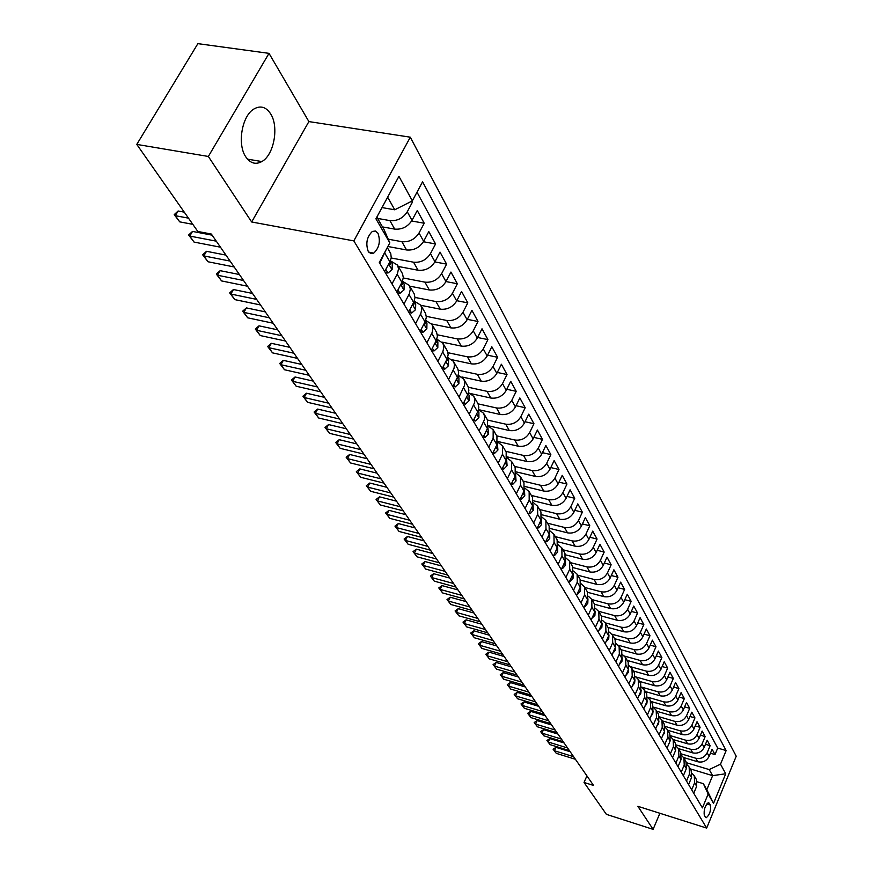 <?xml version="1.0" encoding="UTF-8"?>
<svg xmlns="http://www.w3.org/2000/svg" width="873" height="873" viewBox="0 0 873 873"><rect width="100%" height="100%" fill="white"/><g stroke="black" fill="none" stroke-linecap="round" stroke-linejoin="round"><path stroke-width="1.31" d="M245.76 156.824C250.278 163.338 255.647 164.91 261.845 161.549C273.915 155.099 279.164 126.858 270.663 113.883C266.003 106.812 260.361 105.229 253.727 109.114C241.832 116.142 237.129 144.503 245.76 156.824M368.22 251.337L370.709 253.53L373.742 253.126C379.264 247.867 380.683 241.243 377.987 233.255L375.455 230.996L372.345 231.454C366.867 236.812 365.492 243.447 368.22 251.337M269.015 53.351L208.352 156.463L251.664 221.982L308.889 121.587L269.015 53.351L197.876 43.65L136.777 144.405L197.811 231.465L211.353 234.051L593.553 785.449L584.037 782.448L606.386 814.345L653.102 829.35L659.89 813.265M308.889 121.587L410.31 137.192L736.223 756.225L706.672 828.084L353.838 240.893L410.31 137.192M683.603 757.513L697.811 761.78C702.885 762.773 706.65 760.972 709.127 756.367L712.095 749.241L715.009 754.567L710.436 753.213M681.344 753.912L695.792 758.244C700.888 759.226 704.664 757.415 707.152 752.81L710.131 745.662L705.471 744.276M710.131 745.662L707.163 740.228L704.162 747.408C701.663 752.046 697.854 753.868 692.736 752.875L678.452 748.608M673.181 739.54L687.586 743.807C692.736 744.8 696.578 742.956 699.098 738.285L702.143 731.061L705.166 736.583L700.408 735.186M667.812 730.297L682.326 734.575C687.52 735.557 691.394 733.702 693.948 728.999L697.025 721.709L700.102 727.34L695.246 725.921M662.345 720.88L676.968 725.157C682.217 726.14 686.123 724.263 688.699 719.527L691.809 712.182L694.952 717.922L689.986 716.482M656.769 711.277L671.512 715.565C676.793 716.547 680.744 714.649 683.352 709.88L686.505 702.481L689.703 708.33L684.628 706.868M651.083 701.499L665.946 705.799C671.282 706.77 675.265 704.86 677.906 700.037L681.093 692.595L684.345 698.553L679.172 697.069M645.289 691.536L660.283 695.825C665.652 696.807 669.678 694.864 672.341 690.019L675.571 682.511L678.899 688.579L673.607 687.084M639.385 681.376L654.499 685.665C659.923 686.647 663.982 684.683 666.677 679.794L669.951 672.232L673.334 678.419L667.932 676.902M633.361 671.01L648.606 675.309C654.073 676.28 658.166 674.305 660.905 669.373L664.211 661.745L667.659 668.063L662.138 666.525M627.229 660.435L642.593 664.746C648.104 665.706 652.24 663.709 655.012 658.744L658.362 651.062L661.887 657.5L656.234 655.929M620.965 649.665L636.461 653.964C642.015 654.925 646.195 652.906 648.999 647.897L652.393 640.149L655.983 646.718L650.199 645.136M614.57 638.665L630.197 642.965C635.806 643.925 640.029 641.873 642.866 636.821L646.304 629.018L649.97 635.73L644.056 634.114M608.045 627.436L623.813 631.736C629.466 632.696 633.733 630.622 636.603 625.526L640.084 617.669L643.827 624.511L637.781 622.875M601.388 615.978L617.287 620.277C622.995 621.227 627.305 619.132 630.208 614.003L633.743 606.069L637.563 613.053L631.365 611.406M594.589 604.28L610.631 608.579C616.393 609.518 620.747 607.401 623.682 602.228L627.261 594.24L631.168 601.366L624.817 599.686M587.638 592.331L603.832 596.63C609.649 597.569 614.046 595.419 617.015 590.203L620.648 582.149L624.631 589.428L618.139 587.725M580.49 580.119L596.892 584.419C602.752 585.357 607.193 583.186 610.216 577.926L613.894 569.796L617.964 577.239L611.307 575.514M573.168 567.636L589.788 571.946C595.713 572.874 600.198 570.68 603.254 565.377L606.986 557.181L611.144 564.787L604.323 563.041M565.66 554.868L582.542 559.2C588.511 560.128 593.051 557.902 596.15 552.554L599.937 544.294L604.181 552.063L597.187 550.285M557.945 541.817L575.121 546.182C581.156 547.087 585.739 544.839 588.882 539.438L592.723 531.122L597.067 539.056L589.886 537.255M550.045 528.46L567.548 532.857C573.637 533.763 578.275 531.493 581.451 526.037L585.346 517.645L589.788 525.764L582.433 523.942M541.926 514.808L559.8 519.239C565.944 520.133 570.626 517.831 573.856 512.331L577.806 503.874L582.356 512.178L574.794 510.323M533.589 500.829L551.867 505.303C558.076 506.187 562.812 503.852 566.086 498.308L570.091 489.775L574.74 498.276L566.981 496.399M525.022 486.523L543.759 491.052C550.023 491.914 554.813 489.557 558.131 483.969L562.201 475.359L566.959 484.046L558.993 482.147M516.238 471.878L535.455 476.451C541.784 477.313 546.629 474.923 549.99 469.281L554.126 460.595L558.993 469.499L550.808 467.568M507.202 456.874L526.954 461.511C533.348 462.363 538.248 459.94 541.664 454.255L545.865 445.492L550.841 454.604L542.428 452.651M497.905 441.509L518.246 446.223C524.706 447.052 529.66 444.597 533.13 438.857L537.397 430.018L542.493 439.348L533.84 437.373M488.356 425.773L509.33 430.542C515.856 431.371 520.865 428.883 524.389 423.089L528.722 414.173L533.949 423.732L525.044 421.724M479.452 409.841L500.196 414.489C506.776 415.297 511.862 412.776 515.43 406.927L519.839 397.935L525.197 407.724L516.03 405.705M471.104 393.69L490.833 398.033C497.479 398.83 502.619 396.266 506.253 390.362L510.727 381.294L516.216 391.333L506.787 389.282M461.904 376.983L481.23 381.163C487.952 381.938 493.158 379.34 496.835 373.382L501.397 364.237L507.027 374.528L497.304 372.455M452.225 359.796L471.387 363.855C478.175 364.608 483.446 361.989 487.189 355.966L491.815 346.734L497.588 357.286L487.571 355.191M442.142 342.129L461.282 346.101C468.146 346.843 473.482 344.169 477.28 338.102L481.994 328.783L487.92 339.608L477.586 337.502M431.699 323.97L450.915 327.888C457.856 328.597 463.257 325.891 467.12 319.769L471.911 310.362L477.989 321.482L467.339 319.343M420.873 305.321L440.276 309.184C447.282 309.871 452.76 307.132 456.688 300.945L461.566 291.462L467.808 302.866L456.808 300.705M457.343 283.747L445.983 281.575L450.937 272.038L457.343 283.747L452.432 293.273C448.482 299.483 442.982 302.244 435.933 301.556L440.276 309.184M398.317 266.483L418.112 270.237C425.282 270.881 430.891 268.055 434.961 261.747L440.014 252.09L446.605 264.126L434.863 261.933M387.874 246.502L406.567 249.962C413.824 250.584 419.509 247.703 423.645 241.33L428.796 231.585L435.572 243.96L423.416 241.745M382.494 226.915L394.705 229.108C402.038 229.697 407.8 226.784 412.012 220.345L417.261 210.513L424.223 223.226L411.641 221M392.01 283.9L397.488 273.533L398.524 268.72L397.499 265.076L390.678 260.983M403.959 304.066L409.339 293.786L410.343 289.028L409.306 285.395L402.551 281.302M415.57 323.676L420.851 313.494L421.823 308.769L420.797 305.168L414.249 301.109M426.875 342.762L432.059 332.678L433.008 327.986L431.971 324.407L425.708 320.391M437.875 361.335L442.971 351.339L443.888 346.69L442.851 343.133L436.86 339.161M710.426 805.048L708.57 802.658C705.068 805.484 703.638 809.74 704.293 815.437L706.137 817.783C709.629 814.989 711.059 810.744 710.426 805.048L706.803 803.924M376.841 217.093L384.055 229.61L389.827 242.858L379.308 262.467L702.416 807.896L708.156 794.037L703.354 783.681L697.2 781.804M389.827 242.858L375.925 218.785L398.939 176.346L412.351 200.866L422.576 181.791L726.14 750.573L720.498 764.191L725.725 773.751L713.536 803.356L708.156 794.037M377.605 218.425L389.871 220.596L394.705 229.108M388.223 239.191L401.864 241.69L406.567 249.962M391.18 257.993L413.529 262.195L418.112 270.237M409.743 286.158L429.341 289.967C436.435 290.644 441.967 287.861 445.972 281.608L441.596 273.729C437.58 280.004 432.004 282.808 424.889 282.143L429.341 289.967M403.271 277.974L424.889 282.143M414.981 297.42L435.933 301.556M426.33 316.353L446.692 320.456L450.915 327.888M437.318 334.785L457.168 338.877L461.282 346.101M447.991 352.725L467.371 356.806L471.387 363.855M458.336 370.217L477.324 374.288L481.23 381.163M468.365 387.263L487.014 391.333L490.833 398.033M478.109 403.872L496.475 407.953L500.196 414.489M487.549 420.066L505.707 424.169L509.33 430.542M496.737 435.867L514.71 439.992L518.246 446.223M505.696 451.286L523.494 455.444L526.954 461.511M514.448 466.346L532.072 470.525L535.455 476.451M522.992 481.056L540.452 485.246L543.759 491.052M531.341 495.428L548.648 499.64L551.867 505.303M539.503 509.472L556.647 513.706L559.8 519.239M547.48 523.2L564.471 527.445L567.548 532.857M555.283 536.633L572.121 540.889L575.121 546.182M562.91 549.761L579.596 554.028L582.542 559.2M570.385 562.616L586.907 566.883L589.788 571.946M577.686 575.187L594.066 579.465L596.892 584.419M584.834 587.485L601.071 591.774L603.832 596.63M591.829 599.533L607.924 603.821L610.631 608.579M598.682 611.329L614.647 615.629L617.287 620.277M605.36 622.875L621.216 627.185L623.813 631.736M611.864 634.169L627.654 638.501L630.197 642.965M618.193 645.223L633.973 649.588L636.461 653.964M624.348 656.049L640.149 660.457L642.593 664.746M630.306 666.634L646.216 671.108L648.606 675.309M636.046 676.979L652.153 681.551L654.499 685.665M641.688 687.138L657.98 691.787L660.283 695.825M647.733 697.232L663.698 701.827L665.946 705.799M653.637 707.141L669.296 711.681L671.512 715.565M659.421 716.853L674.796 721.349L676.968 725.157M665.073 726.38L680.198 730.832L682.326 734.575M670.617 735.732L685.491 740.129L687.586 743.807M676.04 744.909L690.685 749.274L692.736 752.875M715.009 754.567L717.704 748.074L417.01 192.169M389.871 220.596C397.226 221.185 403.031 218.25 407.265 211.79L412.558 201.914L412.067 201.008M424.223 223.226L419.029 233.004C414.871 239.409 409.142 242.301 401.864 241.69M435.572 243.96L430.465 253.65C426.373 259.979 420.731 262.828 413.529 262.195M446.605 264.126L441.596 273.729M467.808 302.866L462.974 312.294C459.089 318.449 453.654 321.166 446.692 320.456M477.989 321.482L473.242 330.823C469.423 336.923 464.065 339.608 457.168 338.877M487.92 339.608L483.249 348.873C479.484 354.918 474.192 357.559 467.371 356.806M497.588 357.286L493.005 366.474C489.306 372.455 484.068 375.063 477.324 374.288M507.027 374.528L502.51 383.618C498.865 389.554 493.703 392.119 487.014 391.333M516.216 391.333L511.785 400.347C508.195 406.229 503.088 408.76 496.475 407.953M525.197 407.724L520.832 416.672C517.296 422.488 512.255 424.987 505.707 424.169M533.949 423.732L529.66 432.593C526.168 438.355 521.192 440.821 514.71 439.992M542.493 439.348L538.27 448.133C534.833 453.851 529.911 456.284 523.494 455.444M550.841 454.604L546.684 463.312C543.301 468.976 538.434 471.376 532.072 470.525M558.993 469.499L554.901 478.131C551.561 483.751 546.749 486.119 540.452 485.246M566.959 484.046L562.921 492.612C559.637 498.177 554.879 500.524 548.648 499.64M574.74 498.276L570.767 506.766C567.526 512.276 562.823 514.59 556.647 513.706M582.356 512.178L578.439 520.592C575.242 526.059 570.582 528.351 564.471 527.445M589.788 525.764L585.936 534.123C582.771 539.536 578.166 541.795 572.121 540.889M597.067 539.056L593.258 547.338C590.148 552.718 585.587 554.944 579.596 554.028M604.181 552.063L600.428 560.28C597.361 565.606 592.854 567.81 586.907 566.883M611.144 564.787L607.444 572.939C604.411 578.221 599.958 580.392 594.066 579.465M617.964 577.239L614.308 585.325C611.318 590.563 606.91 592.712 601.071 591.774M624.631 589.428L621.03 597.448C618.084 602.643 613.708 604.771 607.924 603.821M631.168 601.366L627.611 609.321C624.697 614.472 620.376 616.567 614.647 615.629M637.563 613.053L634.06 620.943C631.179 626.05 626.901 628.134 621.216 627.185M643.827 624.511L640.367 632.336C637.53 637.399 633.285 639.462 627.654 638.501M649.97 635.73L646.555 643.488C643.75 648.519 639.549 650.549 633.973 649.588M655.983 646.718L652.622 654.423C649.839 659.41 645.682 661.418 640.149 660.457M661.887 657.5L658.558 665.139C655.809 670.093 651.695 672.079 646.216 671.108M667.659 668.063L664.386 675.647C661.669 680.558 657.598 682.522 652.153 681.551M673.334 678.419L670.093 685.949C667.409 690.816 663.371 692.769 657.98 691.787M678.899 688.579L675.691 696.054C673.039 700.888 669.045 702.809 663.698 701.827M684.345 698.553L681.18 705.962C678.561 710.753 674.6 712.663 669.296 711.681M689.703 708.33L686.571 715.685C683.985 720.443 680.056 722.331 674.796 721.349M694.952 717.922L691.863 725.223C689.299 729.948 685.414 731.814 680.198 730.832M700.102 727.34L697.047 734.586C694.515 739.278 690.663 741.122 685.491 740.129M705.166 736.583L702.143 743.785C699.644 748.434 695.825 750.256 690.685 749.274M691.7 789.814L694.635 782.786L694.275 775.846L692.169 773.543M693.751 793.262L696.665 786.267L696.305 779.338L694.275 775.846M688.601 784.587L691.558 777.527L691.209 770.553L689.135 766.996L689.484 773.991L686.516 781.062M683.363 775.737L686.353 768.633L686.003 761.605L683.897 757.982L684.236 765.021L681.235 772.147M678.026 766.723L681.049 759.565L680.711 752.493L678.561 748.794L678.899 755.887L675.855 763.067M672.581 757.546L675.647 750.322L675.32 743.207L673.127 739.442L673.454 746.579L670.377 753.814M667.037 748.183L670.137 740.904L669.82 733.746L667.583 729.904L667.9 737.096L664.79 744.385M661.385 738.645L664.517 731.312L664.211 724.099L661.941 720.181L662.247 727.416L659.093 734.771M655.623 728.911L658.799 721.524L658.493 714.256L656.18 710.273L656.474 717.562L653.288 724.972M649.752 718.992L652.96 711.55L652.666 704.238L650.309 700.168L650.592 707.501L647.362 714.976M643.75 708.876L647.013 701.379L646.729 694.002L644.318 689.856L644.601 697.243L641.328 704.773M637.639 698.553L640.935 690.99L640.662 683.57L638.207 679.347L638.479 686.789L635.162 694.373M631.408 688.022L634.747 680.405L634.485 672.93L631.976 668.609L632.227 676.106L628.876 683.755M625.035 677.273L628.418 669.591L628.167 662.072L625.614 657.664L625.854 665.204L622.449 672.919M618.542 666.306L621.969 658.558L621.729 650.985L619.11 646.478L619.35 654.084L615.902 661.854M611.908 655.11L615.378 647.297L615.149 639.669L612.486 635.075L612.704 642.724L609.212 650.56M605.131 643.663L608.656 635.795L608.437 628.102L605.709 623.42L605.917 631.124L602.381 639.025M598.201 631.987L601.781 624.042L601.573 616.305L598.791 611.515L598.987 619.273L595.397 627.24M591.13 620.048L594.764 612.049L594.568 604.247L591.73 599.347L591.905 607.172L588.26 615.203M583.906 607.848L587.584 599.784L587.409 591.927L584.506 586.918L584.67 594.797L580.971 602.894M576.518 595.386L580.25 587.245L580.098 579.323L577.118 574.216L577.271 582.149L573.517 590.312M568.967 582.629L572.753 574.423L572.612 566.457L569.578 561.219L569.709 569.218L565.9 577.457M561.252 569.6L565.093 561.317L564.962 553.286L561.852 547.938L561.972 555.992L558.109 564.296M553.351 556.265L557.247 547.917L557.138 539.82L553.962 534.352L554.06 542.46L550.143 550.841M545.265 542.624L549.226 534.2L549.139 526.048L545.876 520.45L545.963 528.623L541.98 537.07M536.993 528.656L541.009 520.155L540.944 511.949L537.615 506.22L537.681 514.448L533.632 522.982M528.525 514.361L532.606 505.794L532.563 497.523L529.147 491.652L529.191 499.945L525.088 508.544M519.861 499.727L524.007 491.073L523.975 482.747L520.483 476.734L520.504 485.093L516.325 493.769M510.978 484.733L515.19 476.003L515.179 467.612L511.6 461.457L511.6 469.87L507.366 478.633M501.877 469.368L506.154 460.562L506.176 452.105L502.51 445.797L502.477 454.276L498.167 463.116M492.547 453.622L496.901 444.739L496.944 436.216L493.18 429.756L493.136 438.301L488.749 447.216M482.987 437.482L487.407 428.512L487.472 419.935L483.62 413.3L484.668 416.77L484.297 419.989L479.091 430.902M473.177 420.928L477.978 411.238L478.83 407.353L478.055 403.763L473.821 396.429L474.803 399.299L474.65 402.508L469.183 414.184M463.116 403.937L467.993 394.17L468.866 390.242L468.103 386.63L463.759 379.122L464.742 382.014L464.578 385.244L459.023 397.019M452.792 386.51L457.758 376.645L458.652 372.695L457.889 369.061L453.447 361.357L454.429 364.27L454.069 368.188L448.591 379.417M443.244 366.573L444.783 369.17L442.196 368.613L447.249 358.661L448.165 354.678L447.402 351.022L442.851 343.133M431.306 350.248L436.456 340.197L437.406 336.181L436.642 332.493L431.971 324.407M420.131 331.369L425.369 321.231L426.34 317.172L425.588 313.472L420.797 305.168M408.64 311.977L413.977 301.742L414.981 297.649L414.228 293.917L409.306 285.395M396.822 292.04L402.267 281.706L403.293 277.581L402.551 273.827L397.499 265.076M384.677 271.525L390.231 261.092L391.224 257.622L390.788 253.737L387.306 247.55M386.292 249.438L379.722 263.166M371.003 252.613L370.545 253.465M703.354 783.681L706.814 789.683L712.63 775.65L709.214 769.582L720.498 764.191M690.227 768.862L712.63 775.65L725.725 773.751M686.549 762.751L709.214 769.582M208.352 156.463L136.777 144.405M251.664 221.982L353.838 240.893M706.672 828.084L637.868 806.303L653.102 829.35M586.918 775.879L584.037 782.448M382.003 207.578L394.738 209.793L387.645 197.167M717.704 748.074L726.14 750.573M412.558 201.914L410.856 201.619M686.986 764.65L689.135 766.996M681.693 755.603L683.897 757.982M676.302 746.382L678.561 748.794M670.813 736.987L673.127 739.442M665.215 727.405L667.583 729.904M659.508 717.65L661.941 720.181M653.691 707.697L656.18 710.273M647.755 697.549L650.309 700.168M641.699 687.193L644.318 689.856M635.511 676.63L638.207 679.347M629.204 665.859L631.976 668.609M622.765 654.859L625.614 657.664M616.196 643.63L619.11 646.478M609.474 632.172L612.486 635.075M602.621 620.474L605.709 623.42M595.615 608.514L598.791 611.515M588.446 596.303L591.73 599.347M581.134 583.819L584.506 586.918M573.637 571.062L577.118 574.216M565.988 558.022L569.578 561.219M558.153 544.676L561.852 547.938M550.132 531.035L553.962 534.352M541.926 517.078L545.876 520.45M533.523 502.793L537.615 506.22M524.924 488.171L529.147 491.652M516.096 473.199L520.483 476.734M507.06 457.867L511.6 461.457M497.796 442.153L502.51 445.797M488.291 426.046L493.18 429.756M478.546 409.546L483.62 413.3M468.539 392.621L473.821 396.429M458.26 375.259L463.759 379.122M447.707 357.45L453.447 361.357M412.351 200.866L394.738 209.793M706.814 789.683L713.536 803.356M695.628 788.745L696.49 786.671M575.405 759.27L556.276 753.344L553.1 749.23L554.442 750.758L555.97 747.353L570.178 751.729M556.276 753.344L554.442 750.758L573.616 756.684M553.1 749.23L555.97 747.353M690.401 780.276L691.438 777.799M569.392 750.584L550.121 744.658L546.902 740.5L548.244 742.017L549.794 738.591L564.111 742.967M550.121 744.658L548.244 742.017L567.559 747.954M546.902 740.5L549.794 738.591M685.076 771.656L686.287 768.786M563.26 741.744L543.846 735.808L540.594 731.596L541.947 733.124L543.508 729.664L557.934 734.051M543.846 735.808L541.947 733.124L561.404 739.06M540.594 731.596L543.508 729.664M679.641 762.882L681.027 759.619M557.018 732.742L537.462 726.805L534.178 722.549L535.531 724.066L537.113 720.585L551.638 724.983M537.462 726.805L535.531 724.066L555.13 730.014M534.178 722.549L537.113 720.585M674.12 753.923L675.658 750.278M550.667 723.586L530.97 717.628L527.641 713.328L528.994 714.845L530.598 711.342L545.232 715.74M530.97 717.628L528.994 714.845L548.746 720.803M527.641 713.328L530.598 711.342M668.478 744.811L670.191 740.773M544.195 714.245L524.346 708.287L520.985 703.933L522.338 705.449L523.964 701.925L538.706 706.322M524.346 708.287L522.338 705.449L542.231 711.408M520.985 703.933L523.964 701.925M662.727 735.503L664.2 733.506L664.615 731.094M537.604 704.74L517.613 698.771L514.208 694.373L515.561 695.89L517.209 692.322L532.061 696.73M517.613 698.771L515.561 695.89L535.607 701.848M514.208 694.373L517.209 692.322M656.867 726.02L658.504 723.815L658.919 721.229M530.893 695.05L510.749 689.081L507.3 684.628L508.653 686.134L510.323 682.555L525.284 686.964M510.749 689.081L508.653 686.134L528.852 692.103M507.3 684.628L510.323 682.555M650.887 716.351L652.709 713.928L653.113 711.168M524.051 685.174L503.743 679.205L500.262 674.698L501.626 676.204L503.306 672.592L518.387 677.001M503.743 679.205L501.626 676.204L521.978 682.184M500.262 674.698L503.306 672.592M644.787 706.486L646.795 703.845L647.199 700.921M517.078 675.113L496.617 669.144L493.092 664.582L494.456 666.088L496.159 662.443L511.349 666.863M496.617 669.144L494.456 666.088L514.961 672.057M493.092 664.582L496.159 662.443M638.567 696.425L640.76 693.566L641.153 690.478M509.963 664.855L489.349 658.886L485.781 654.259L487.145 655.765L488.869 652.098L504.179 656.518M489.349 658.886L487.145 655.765L507.813 661.745M485.781 654.259L488.869 652.098M632.227 686.156L634.616 683.068L634.977 679.816M502.717 654.401L481.94 648.432L478.339 643.75L479.692 645.256L481.438 641.557L496.868 645.965M481.94 648.432L479.692 645.256L500.513 651.225M478.339 643.75L481.438 641.557M625.777 675.604L628.331 672.363L628.68 668.947M495.329 643.739L474.388 637.77L470.733 633.023L472.086 634.529L473.864 630.808L489.415 635.217M474.388 637.77L472.086 634.529L493.081 640.498M470.733 633.023L473.864 630.808M619.295 664.604L621.925 661.439L622.253 657.86M487.789 632.86L466.684 626.89L462.985 622.089L464.338 623.584L466.138 619.841L481.809 624.239M466.684 626.89L464.338 623.584L485.497 629.553M462.985 622.089L466.138 619.841M612.671 653.386L615.389 650.287L615.683 646.544M480.095 621.772L458.827 615.803L455.084 610.936L456.437 612.431L458.249 608.645L474.061 613.053M458.827 615.803L456.437 612.431L477.76 618.4M455.084 610.936L458.249 608.645M605.906 641.928L608.71 638.905L608.972 634.987M472.249 610.445L450.806 604.476L447.009 599.555L448.373 601.039L450.217 597.23L466.138 601.628M450.806 604.476L448.373 601.039L469.86 607.008M447.009 599.555L450.217 597.23M598.998 630.23L601.89 627.272L602.119 623.191M464.24 598.889L442.622 592.931L438.781 587.944L440.134 589.417L442.011 585.587L458.063 589.973M442.622 592.931L440.134 589.417L461.806 595.375M438.781 587.944L442.011 585.587M591.938 618.28L594.917 615.4L595.113 611.155M456.066 587.092L434.274 581.145L430.378 576.093L431.731 577.566L433.63 573.692L449.813 578.079M434.274 581.145L431.731 577.566L453.578 583.513M430.378 576.093L433.63 573.692M584.724 606.069L585.019 606.571L587.802 603.265L587.955 598.856M447.718 575.056L425.751 569.109L421.801 563.991L423.154 565.453L425.075 561.557L441.4 565.933M425.751 569.109L423.154 565.453L445.175 571.389M421.801 563.991L425.075 561.557M577.348 593.585L577.697 594.186L580.523 590.857L580.632 586.285M439.195 562.758L417.043 556.821L413.049 551.638L414.391 553.089L416.345 549.161L432.801 553.526M417.043 556.821L414.391 553.089L436.598 559.015M413.049 551.638L416.345 549.161M577.14 594.033L577.697 594.186M569.807 580.829L570.211 581.516L573.092 578.188L573.146 573.441M430.487 550.197L408.149 544.272L404.101 539.012L405.443 540.463L407.429 536.502L424.016 540.856M408.149 544.272L405.443 540.463L427.835 546.378M404.101 539.012L407.429 536.502M569.567 581.342L570.211 581.516M562.092 567.766L562.561 568.563L565.486 565.224L565.497 560.313M421.594 537.364L399.07 531.461L394.967 526.124L396.309 527.554L398.317 523.56L415.046 527.914M399.07 531.461L396.309 527.554L418.887 533.458M394.967 526.124L398.317 523.56M561.819 568.367L562.561 568.563M554.213 554.42L554.737 555.315L557.716 551.965L557.661 546.891M412.503 524.247L389.784 518.355L385.626 512.942L386.968 514.372L388.998 510.345L405.869 514.688M389.784 518.355L386.968 514.372L409.732 520.253M385.626 512.942L388.998 510.345M553.897 555.097L554.737 555.315M546.138 540.758L546.738 541.773L549.761 538.412L549.652 533.163M403.206 510.836L380.301 504.965L376.088 499.487L377.42 500.895L379.482 496.835L396.495 501.157M380.301 504.965L377.42 500.895L400.38 506.755M376.088 499.487L379.482 496.835M545.778 541.522L546.738 541.773M537.877 526.779L538.543 527.903L541.62 524.531L541.446 519.119M393.701 497.13L370.61 491.281L366.333 485.715L367.653 487.123L369.759 483.031L386.914 487.33M370.61 491.281L367.653 487.123L390.809 492.961M366.333 485.715L369.759 483.031M537.473 527.63L538.543 527.903M529.431 512.473L530.162 513.717L533.294 510.334L533.043 504.736M383.989 483.118L360.691 477.291L356.348 471.638L357.679 473.035L359.807 468.899L377.114 473.188M360.691 477.291L357.679 473.035L381.032 478.851M356.348 471.638L359.807 468.899M528.973 513.422L530.162 513.717M520.766 497.817L521.574 499.181L524.771 495.799L524.444 490.015M374.048 468.779L350.553 462.974L346.144 457.245L347.465 458.62L349.637 454.462L367.086 458.729M350.553 462.974L347.465 458.62L371.025 464.403M346.144 457.245L349.637 454.462M520.264 498.865L521.574 499.181M511.905 482.802L512.789 484.308L516.041 480.914L515.637 474.934M363.877 454.102L340.175 448.34L335.712 442.513L337.022 443.877L339.215 439.686L356.828 443.921M340.175 448.34L337.022 443.877L360.778 449.639M335.712 442.513L339.215 439.686M511.349 483.958L512.789 484.308M502.815 467.426L503.786 469.063L507.093 465.658L506.613 459.482M353.467 439.086L329.558 433.346L325.029 427.443L326.327 428.785L328.564 424.562L346.319 428.774M329.558 433.346L326.327 428.785L350.302 434.514M325.029 427.443L328.564 424.562M502.204 468.681L503.786 469.063M493.507 451.657L494.555 453.436L497.926 450.031L497.37 443.648M496.322 445.917L496.77 445.001M342.816 423.711L318.7 418.014L314.094 412.012L315.382 413.344L317.663 409.077L335.57 413.267M318.7 418.014L315.382 413.344L339.575 419.029M314.094 412.012L317.663 409.077M492.83 453.032L494.555 453.436M483.958 435.496L485.104 437.428L488.531 434.023L487.887 427.41M486.752 429.854L487.374 428.578M331.904 407.975L307.569 402.311L302.898 396.211L304.186 397.521L306.488 393.221L324.57 397.379M307.569 402.311L304.186 397.521L328.575 403.173M302.898 396.211L306.488 393.221M483.216 436.991L485.104 437.428M474.17 418.931L475.403 421.015L478.906 417.6L478.895 412.012L478.164 410.768M476.953 413.333L477.738 411.761M320.729 391.846L296.176 386.226L291.429 380.039L292.706 381.326L295.052 376.983L313.287 381.119M296.176 386.226L292.706 381.326L317.325 386.935M291.429 380.039L295.052 376.983M473.362 420.546L475.403 421.015M464.13 401.929L465.462 404.177L469.03 400.762L469.03 395.131L468.19 393.69M466.924 396.342L467.83 394.531M309.271 375.325L284.5 369.748L279.676 363.463L280.942 364.728L283.332 360.353L301.731 364.445M284.5 369.748L280.942 364.728L305.779 370.283M279.676 363.463L283.332 360.353M463.247 403.686L465.462 404.177M453.818 384.48L455.248 386.903L458.892 383.487L458.914 377.813L457.954 376.165M457.114 378.98L457.659 376.863M297.54 358.388L272.54 352.867L267.64 346.472L268.895 347.716L271.328 343.307L289.891 347.356M272.54 352.867L268.895 347.716L293.961 353.227M267.64 346.472L271.328 343.307M452.858 386.379L455.248 386.903M444.783 369.17L448.493 365.754L448.536 360.047L447.445 358.181M446.103 360.964L447.151 360.309L447.205 358.748M285.504 341.027L260.274 335.559L255.298 329.056L256.542 330.278L259.008 325.825L277.745 329.841M260.274 335.559L256.542 330.278L281.837 335.734M255.298 329.056L259.008 325.825M432.375 348.174L434.023 350.968L437.82 347.552L437.875 341.801L436.664 339.706M435.289 342.522L435.976 342.816L436.435 341.998L436.467 340.164M273.162 323.228L247.703 317.816L242.639 311.203L243.873 312.403L246.393 307.907L265.294 311.879M247.703 317.816L243.873 312.403L269.397 317.794M242.639 311.203L246.393 307.907M431.415 350.422L434.023 350.968M421.212 329.285L422.979 332.275L426.853 328.859L426.941 323.065L425.577 320.74M424.18 323.567L424.976 324.003L425.424 323.185L425.435 321.089M260.503 304.961L234.804 299.614L229.664 292.892L230.876 294.059L233.44 289.53L252.515 293.448M234.804 299.614L230.876 294.059L256.64 299.384M229.664 292.892L233.44 289.53M420.339 331.729L422.979 332.275M409.743 309.871L411.641 313.069L415.592 309.653L415.701 303.815L414.195 301.24M412.787 304.066L413.682 304.666L414.118 303.869L414.086 301.501M247.506 286.213L221.578 280.931L216.34 274.089L217.541 275.235L220.149 270.663L239.409 274.526M221.578 280.931L217.541 275.235L243.545 280.495M216.34 274.089L220.149 270.663M408.968 312.534L411.641 313.069M397.957 289.912L399.976 293.328L404.013 289.912L404.144 284.041L402.486 281.204M401.078 284.009L402.071 284.794L402.497 284.009L402.409 281.39M234.171 266.963L207.992 261.758L202.667 254.807L203.846 255.909L206.508 251.304L225.943 255.112M207.992 261.758L203.846 255.909L230.09 261.092M202.667 254.807L206.508 251.304M397.28 292.804L399.976 293.328M385.822 269.375L387.983 273.031L392.108 269.626L392.272 263.701L390.449 260.591M389.042 263.362L390.144 264.366L390.547 263.591L390.395 260.711M220.465 247.201L194.046 242.083L188.633 234.99L189.79 236.07L192.507 231.421L212.128 235.164M194.046 242.083L189.79 236.07L216.286 241.166M188.633 234.99L192.507 231.421M385.266 272.507L387.983 273.031M192.802 224.339L179.729 221.862L174.207 214.649L175.353 215.696L178.114 210.993L184.258 212.139M179.729 221.862L175.353 215.696L188.47 218.152M174.207 214.649L178.114 210.993M695.792 758.244L697.811 761.78M707.152 752.81L709.127 756.367M407.265 211.79L412.012 220.345M419.029 233.004L423.645 241.33M430.465 253.65L434.961 261.747M452.432 293.273L456.688 300.945M462.974 312.294L467.12 319.769M473.242 330.823L477.28 338.102M483.249 348.873L487.189 355.966M493.005 366.474L496.835 373.382M502.51 383.618L506.253 390.362M511.785 400.347L515.43 406.927M520.832 416.672L524.389 423.089M529.66 432.593L533.13 438.857M538.27 448.133L541.664 454.255M546.684 463.312L549.99 469.281M554.901 478.131L558.131 483.969M562.921 492.612L566.086 498.308M570.767 506.766L573.856 512.331M578.439 520.592L581.451 526.037M585.936 534.123L588.882 539.438M593.258 547.338L596.15 552.554M600.428 560.28L603.254 565.377M607.444 572.939L610.216 577.926M614.308 585.325L617.015 590.203M621.03 597.448L623.682 602.228M627.611 609.321L630.208 614.003M634.06 620.943L636.603 625.526M640.367 632.336L642.866 636.821M646.555 643.488L648.999 647.897M652.622 654.423L655.012 658.744M658.558 665.139L660.905 669.373M664.386 675.647L666.677 679.794M670.093 685.949L672.341 690.019M675.691 696.054L677.906 700.037M681.18 705.962L683.352 709.88M686.571 715.685L688.699 719.527M691.863 725.223L693.948 728.999M697.047 734.586L699.098 738.285M702.143 743.785L704.162 747.408M694.635 782.786L696.665 786.267M689.484 773.991L691.558 777.527M684.236 765.021L686.353 768.633M678.899 755.887L681.049 759.565M673.454 746.579L675.647 750.322M667.9 737.096L670.137 740.904M662.247 727.416L664.517 731.312M656.474 717.562L658.799 721.524M650.592 707.501L652.96 711.55M644.601 697.243L647.013 701.379M638.479 686.789L640.935 690.99M632.227 676.106L634.747 680.405M625.854 665.204L628.418 669.591M619.35 654.084L621.969 658.558M612.704 642.724L615.378 647.297M605.917 631.124L608.656 635.795M598.987 619.273L601.781 624.042M591.905 607.172L594.764 612.049M584.67 594.797L587.584 599.784M577.271 582.149L580.25 587.245M569.709 569.218L572.753 574.423M561.972 555.992L565.093 561.317M554.06 542.46L557.247 547.917M545.963 528.623L549.226 534.2M537.681 514.448L541.009 520.155M529.191 499.945L532.606 505.794M520.504 485.093L524.007 491.073M511.6 469.87L515.19 476.003M502.477 454.276L506.154 460.562M493.136 438.301L496.901 444.739M483.544 421.91L487.407 428.512M473.712 405.105L477.673 411.881M463.628 387.863L467.699 394.814M453.283 370.163L457.452 377.3M442.655 351.994L446.932 359.327M431.742 333.344L436.14 340.863M420.524 314.171L425.042 321.897M409.001 294.474L413.649 302.418M397.15 274.209L401.929 282.383M384.971 253.377L389.882 261.78M708.036 802.789L709.345 803.193M663.796 733.004L664.135 733.593M658.067 723.237L658.449 723.892M652.218 713.274L652.655 714.005M646.26 703.114L646.74 703.922M640.182 692.747L640.706 693.642M633.973 682.162L634.551 683.155M627.643 671.37L628.276 672.45M621.172 660.348L621.86 661.527M614.581 649.108L615.323 650.374M607.837 637.617L608.645 638.992M600.951 625.886L601.824 627.36M593.924 613.894L594.851 615.487M586.732 601.65L587.736 603.352M579.388 589.122L580.458 590.945M571.88 576.322L573.026 578.264M564.198 563.238L565.42 565.311M556.352 549.848L557.64 552.052M548.309 536.142L549.684 538.488M540.081 522.119L541.544 524.618M531.668 507.77L533.217 510.421M523.047 493.07L524.695 495.886M514.208 478.022L515.954 480.99M505.161 462.603L507.017 465.746M495.897 446.79L497.85 450.119M486.381 430.585L488.454 434.11M476.636 413.966L478.819 417.687M466.64 396.92L468.943 400.849M456.372 379.428L458.805 383.563M445.841 361.477L448.406 365.842M446.507 360.167L447.151 360.309M435.027 343.034L437.722 347.64M435.638 341.823L436.435 341.998M423.907 324.09L426.755 328.946M424.485 322.988L425.424 323.185M412.493 304.622L415.493 309.74M413.005 303.64L414.118 303.869M400.751 284.62L403.915 290M401.209 283.758L402.497 284.009M388.681 264.039L392.01 269.713M389.074 263.308L390.547 263.591M247.496 159.148L261.845 161.549M368.832 252.21L373.742 253.126M435.42 342.696L435.976 342.816M424.387 323.883L424.976 324.003M413.049 304.546L413.682 304.666M401.394 284.663L402.071 284.794M389.413 264.224L390.144 264.366"/></g></svg>
